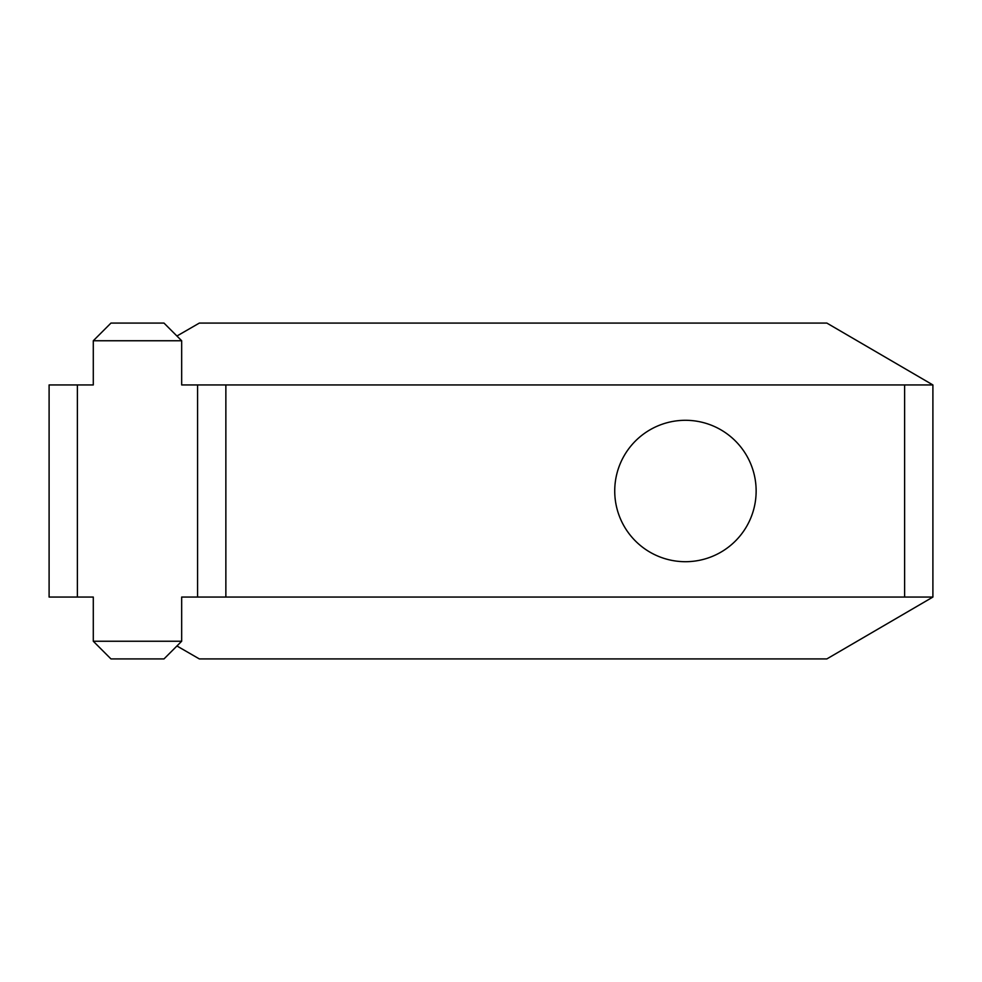 <?xml version="1.0" encoding="UTF-8"?>
<svg xmlns="http://www.w3.org/2000/svg" width="982" height="982" viewBox="0 0 982 982"><rect width="100%" height="100%" fill="white"/><g stroke="black" fill="none" stroke-linecap="round" stroke-linejoin="round"><path stroke-width="1.47" d="M685.436 420.296A70.704 70.704 0 0 0 614.732 491A70.704 70.704 0 0 0 685.436 561.704A70.704 70.704 0 0 0 756.14 491A70.704 70.704 0 0 0 685.436 420.296M49.1 597.056L49.1 384.944L77.382 384.944L77.382 597.056L49.1 597.056M197.578 597.056L197.578 384.944L225.86 384.944L225.86 597.056L181.67 597.056L181.67 641.246L93.29 641.246L93.29 597.056L77.382 597.056M93.29 340.754L110.966 323.078L163.994 323.078L181.67 340.754L93.29 340.754L93.29 384.944L77.382 384.944M197.578 384.944L181.67 384.944L181.67 340.754M904.618 384.944L932.9 384.944L932.9 597.056L904.618 597.056L904.618 384.944L225.86 384.944M904.618 597.056L225.86 597.056M176.932 336.016L199.346 323.078L826.844 323.078L932.9 384.944M176.932 645.984L199.346 658.922L826.844 658.922L932.9 597.056M181.67 641.246L163.994 658.922L110.966 658.922L93.29 641.246M93.29 597.694L93.29 597.056M93.29 384.306L93.29 384.944"/></g></svg>
